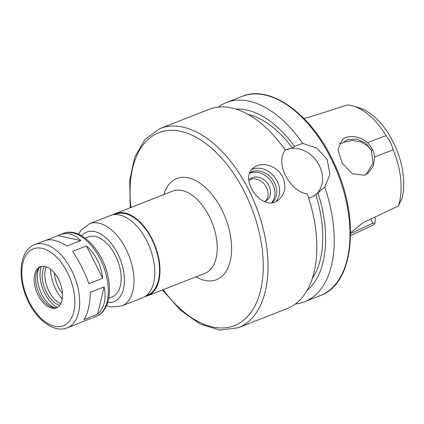 <?xml version="1.0" encoding="UTF-8"?>
<svg xmlns="http://www.w3.org/2000/svg" width="424" height="424" viewBox="0 0 424 424"><rect width="100%" height="100%" fill="white"/><g stroke="black" fill="none" stroke-linecap="round" stroke-linejoin="round"><path stroke-width="0.64" d="M46.481 240.122L59.646 234.875C67.342 232.071 74.396 233.969 80.804 240.567L67.019 245.973C57.918 240.429 50.679 238.601 45.294 240.503L34.651 244.674C18.561 250.611 16.986 279.708 28.779 302.423C37.916 320.973 54.405 333.026 67.262 327.853A44.668 25.398 -111.4 0 0 74.598 276.994A44.668 25.398 -111.4 0 0 34.651 244.674M57.998 235.606L80.804 240.567M88.923 283.704C84.456 271.651 79.028 260.866 72.647 251.353L86.438 245.947L102.709 278.298L88.923 283.704M104.113 286.91C106.572 298.528 104.394 307.66 97.578 314.306L83.788 319.712C87.72 314.2 89.899 305.068 90.323 292.316L104.113 286.91L97.578 314.306M67.262 327.853L91.07 318.429M86.438 245.947C95.702 254.331 101.129 265.117 102.709 278.298M106.498 305.762L111.289 307.018L121.709 305.953L142.522 297.796A44.16 25.106 -111.4 0 0 149.778 247.515A44.16 25.106 -111.4 0 0 110.282 215.567L89.469 223.729L81.011 230.147L78.44 234.212M108.772 298.257L112.164 296.927A32.272 18.349 -111.4 0 0 117.469 260.188A32.272 18.349 -111.4 0 0 88.605 236.841L85.213 238.171M38.112 295.109A22.08 12.556 -111.4 0 0 56.413 307.84A22.08 12.556 -111.4 0 0 60.038 282.702A22.08 12.556 -111.4 0 0 40.296 266.728A22.08 12.556 -111.4 0 0 38.112 295.109M41.075 266.473A22.08 12.556 -111.4 0 0 37.826 269.664A22.08 12.556 -111.4 0 0 39.644 294.51A22.08 12.556 -111.4 0 0 52.608 307.363A22.08 12.556 -111.4 0 0 57.16 307.495M38.823 268.291A24.46 13.907 -111.4 0 0 41.695 294.118A24.46 13.907 -111.4 0 0 54.267 307.692M41.261 266.426A26.325 14.967 -111.4 0 0 44.732 293.249A26.325 14.967 -111.4 0 0 57.325 307.405M44.372 266.33A22.928 13.038 -111.4 0 0 46.306 292.046A22.928 13.038 -111.4 0 0 59.673 305.365M46.221 266.797A22.928 13.038 -111.4 0 0 48.908 291.028A22.928 13.038 -111.4 0 0 60.717 303.764M50.604 269.261A28.874 16.414 -111.4 0 0 55.777 289.359A28.874 16.414 -111.4 0 0 62.254 298.973M54.426 273.014A23.05 13.102 -111.4 0 0 58.48 287.292A23.05 13.102 -111.4 0 0 62.508 293.625M145.024 296.519A44.16 25.106 -111.4 0 0 147.727 295.756A44.16 25.106 -111.4 0 0 154.983 245.475A44.16 25.106 -111.4 0 0 115.487 213.532A44.16 25.106 -111.4 0 0 112.985 214.804M146.359 295.56L147.478 295.12A43.481 24.719 -111.4 0 0 154.622 245.618A43.481 24.719 -111.4 0 0 115.736 214.162L114.618 214.602M371.837 151.013L367.544 145.787L360.755 141.807L352.254 140.477L344.553 142.056L342.555 142.957L347.447 139.666L356.706 139.04L365.318 142.824L371.371 150.017L372.993 163.161L366.039 174.524M342.555 142.957L339.11 143.513M374.715 156.901C373.889 151.543 371.493 146.778 367.529 142.612L386.057 135.643C389.391 139.994 391.76 144.711 393.175 149.794L374.715 156.901L373.263 166.213L367.984 173.273L364.576 175.186L352.418 173.824L342.152 163.219L337.912 149.524L342.438 139.369L345.926 137.493C353.144 135.251 360.347 136.957 367.529 142.612M386.057 135.643A62.831 35.722 -111.4 0 0 352.954 105.974L358.466 107.553A59.031 33.56 -111.4 0 1 402.074 198.215L398.322 206.032A62.831 35.722 -111.4 0 0 393.175 149.794M352.954 105.974A62.831 35.722 -111.4 0 0 347.489 104.956L309.785 116.96L303.939 118.492M374.583 217.215L375.314 218.667L374.88 223.729L372.929 223.146L350.611 233.651M350.595 235.665L373.942 224.667L374.88 223.729M370.83 218.98L372.929 223.146M398.322 206.032L362.96 222.685L350.606 232.76M264.571 201.66A13.589 11.035 52.6 0 0 266.67 200.467A13.589 11.035 52.6 0 0 268.827 185.59A13.589 11.035 52.6 0 0 250.165 178.875A13.589 11.035 52.6 0 0 248.84 180.121M265.413 201.268A13.589 11.035 52.6 0 0 266.463 187.397A13.589 11.035 52.6 0 0 249.063 179.877M271.72 202.646A18.683 15.169 52.6 0 0 272.727 184.058A18.683 15.169 52.6 0 0 249.657 173.31M272.24 202.582A18.683 15.169 52.6 0 0 274.514 182.696A18.683 15.169 52.6 0 0 249.863 172.769M276.061 201.442A20.384 16.547 52.6 0 0 277.179 181.143A20.384 16.547 52.6 0 0 251.771 169.521M257.098 165.694C265.313 162.201 278.065 167.173 282.691 176.925C286.587 186.322 285.219 193.98 278.6 199.895C262.737 213.691 237.631 178.387 253.849 167.517L257.098 165.694M285.198 150.038L292.375 148.024L294.521 146.375L302.752 143.397L316.808 148.098L327.185 159.482L329.941 174.206L324.736 187.106L315.371 194.966L310.871 197.515L308.73 198.204M162.487 289.968L180.534 310.273L200.139 324.053L219.913 330.126L238.309 327.741L287.096 308.614A107.002 60.833 -111.4 0 0 307.31 193.938C289.465 191.659 274.763 162.418 285.326 150.228A107.002 60.833 -111.4 0 0 208.979 109.371L160.192 128.499L145.077 139.257L134.7 157.15L129.686 180.582L130.253 207.739M285.235 150.096A27.173 22.064 -127.4 0 1 319.304 165.503A27.173 22.064 -127.4 0 1 315.186 195.109M292.375 148.024A94.605 53.784 -111.4 0 0 247.987 114.348M294.521 146.375A99.068 56.323 -111.4 0 0 235.892 109.106M302.752 143.397A107.002 60.833 -111.4 0 0 226.4 102.539A107.002 60.833 -111.4 0 0 218.153 107.145M295.343 304.013A107.002 60.833 -111.4 0 0 304.517 301.782A107.002 60.833 -111.4 0 0 324.736 187.106M307.018 290.514A99.068 56.323 -111.4 0 0 317.963 192.978M312.329 278.446A94.605 53.784 -111.4 0 0 315.811 194.621M121.709 305.953A44.16 25.106 -111.4 0 0 128.965 255.677A44.16 25.106 -111.4 0 0 89.469 223.729M107.749 302.429A37.365 21.242 -111.4 0 0 120.167 259.128A37.365 21.242 -111.4 0 0 81.625 235.808M63.266 233.454C79.829 226.506 101.834 249.121 107.67 275.022C112.334 293.784 108.099 311.942 95.877 316.633A44.668 25.398 -111.4 0 0 103.218 265.774A44.668 25.398 -111.4 0 0 63.266 233.454L59.646 234.875M29.214 301.914A41.271 23.463 -111.4 0 0 73.84 311.619A41.271 23.463 -111.4 0 0 42.003 248.316A41.271 23.463 -111.4 0 0 29.214 301.914M147.727 295.756L204.962 273.316A44.16 25.106 -111.4 0 0 212.217 223.035A44.16 25.106 -111.4 0 0 172.722 191.086L115.487 213.532M195.999 276.83A54.352 30.899 -111.4 0 0 231.313 254.527A54.352 30.899 -111.4 0 0 204.819 186.958A54.352 30.899 -111.4 0 0 163.759 194.605M163.161 289.703A103.604 58.904 -111.4 0 0 260.352 291.368A103.604 58.904 -111.4 0 0 201.087 140.201A103.604 58.904 -111.4 0 0 130.921 207.479M238.309 327.741A107.002 60.833 -111.4 0 0 255.889 205.916A107.002 60.833 -111.4 0 0 160.192 128.499M242.146 96.37C270.777 84.095 312.53 115.137 334.128 163.229C360.501 217.872 354.289 283.953 320.263 295.608A107.002 60.833 -111.4 0 0 337.843 173.782A107.002 60.833 -111.4 0 0 242.146 96.37L226.4 102.539M95.877 316.633L92.257 318.048M320.263 295.608L304.517 301.782"/></g></svg>
